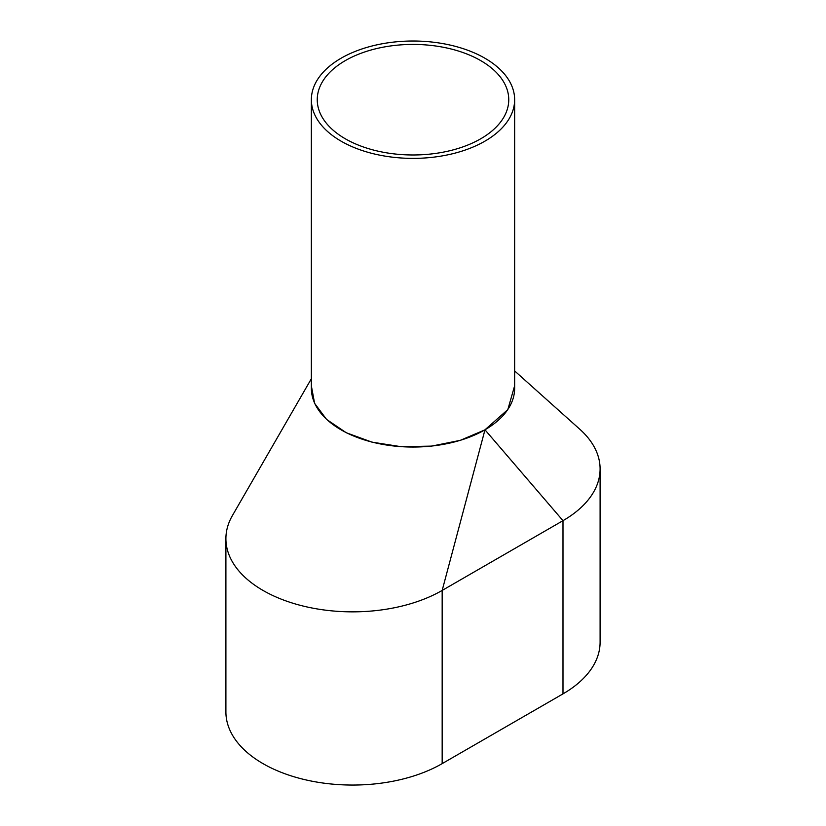 <?xml version="1.0" encoding="UTF-8"?>
<svg xmlns="http://www.w3.org/2000/svg" width="826" height="826" viewBox="0 0 826 826"><rect width="100%" height="100%" fill="white"/><g stroke="black" fill="none" stroke-linecap="round" stroke-linejoin="round"><path stroke-width="1.24" d="M311.361 99.698L311.361 388.365A101.639 58.687 0 0 0 341.128 429.861A101.639 58.687 0 0 0 451.894 442.581A101.639 58.687 0 0 0 514.639 388.365L514.639 99.698A101.639 58.687 0 0 0 484.872 58.202A101.639 58.687 0 0 0 374.106 45.482A101.639 58.687 0 0 0 311.361 99.698A101.639 58.687 0 0 0 341.128 141.194A101.639 58.687 0 0 0 451.894 153.915A101.639 58.687 0 0 0 514.639 99.698M480.701 60.608A95.754 55.28 0 0 0 376.357 48.631A95.754 55.28 0 0 0 317.246 99.698A95.754 55.28 0 0 0 345.299 138.789A95.754 55.28 0 0 0 449.643 150.776A95.754 55.28 0 0 0 508.754 99.698A95.754 55.28 0 0 0 480.701 60.608M311.361 378.731L232.405 515.579A126.688 73.142 0 0 0 225.901 538.707L225.901 711.909A126.688 73.142 0 0 0 304.102 779.486A126.688 73.142 0 0 0 442.168 763.627L562.991 693.871A126.688 73.142 0 0 0 600.099 642.153L600.099 468.951A126.688 73.142 0 0 0 579.873 429.303L514.639 370.926M225.901 538.707A126.688 73.142 0 0 0 304.102 606.284A126.688 73.142 0 0 0 442.168 590.435L562.991 520.669A126.688 73.142 0 0 0 600.099 468.951M562.991 693.871L562.991 520.669L484.976 429.799L507.825 409.593L514.639 385.773M484.976 429.799L442.168 590.435L442.168 763.627M311.361 385.897L314.592 403.325L326.59 419.432L346.311 432.762L371.968 442.137L401.291 446.721L431.647 446.102L460.319 440.33L484.769 429.923"/></g></svg>
